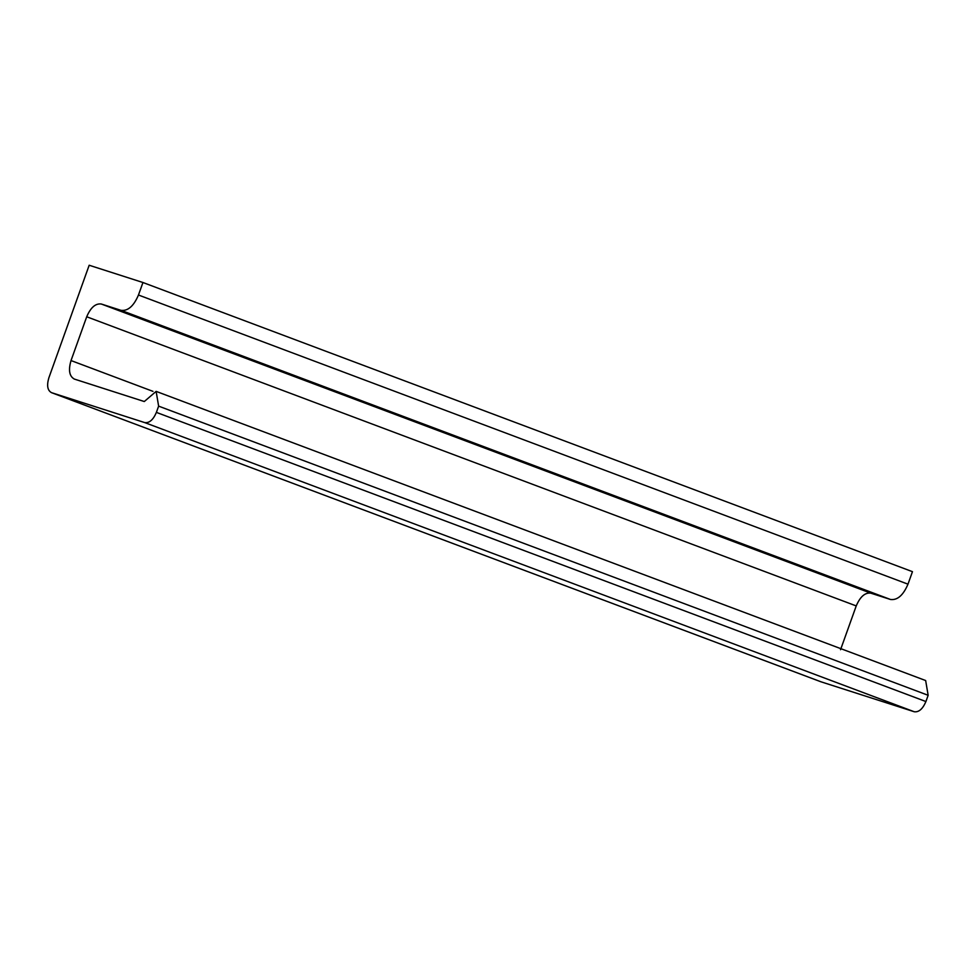 <?xml version="1.0" encoding="UTF-8"?>
<svg xmlns="http://www.w3.org/2000/svg" width="977" height="977" viewBox="0 0 977 977"><rect width="100%" height="100%" fill="white"/><g stroke="black" fill="none" stroke-linecap="round" stroke-linejoin="round"><path stroke-width="1.47" d="M247.45 357.948C254.655 360.696 255.913 361.331 251.236 359.866L229.522 352.196C221.791 349.241 220.912 348.728 226.872 350.645L247.45 357.948M254.13 360.672L251.236 359.866M222.841 349.473L226.872 350.645M760.46 550.723C767.666 553.458 768.923 554.106 764.246 552.64L742.532 544.971C734.802 542.015 733.922 541.502 739.882 543.42L760.46 550.723M767.14 553.446L764.246 552.64M735.852 542.247L739.882 543.42M74.142 379.003L74.386 379.088C69.343 376.353 68.219 370.185 71.028 360.562L86.709 316.768C90.653 307.523 95.514 303.261 101.278 304.006L120.989 310.332L890.511 599.487L870.788 593.161C865.024 592.416 860.175 596.678 856.231 605.923L840.55 649.717M158.628 406.139L928.15 695.294L925.659 680.542L156.137 391.386L158.628 406.139L156.393 412.392C153.23 419.792 149.347 423.2 144.743 422.601L51.537 392.669C47.494 390.495 46.603 385.549 48.85 377.855L89.176 265.243L142.947 282.512L912.457 571.667L907.987 584.173C903.249 595.274 897.423 600.379 890.511 599.487M928.15 695.294L925.915 701.547C922.752 708.948 918.868 712.355 914.264 711.757L820.863 681.763L51.537 392.669L821.059 681.824M142.947 282.512L138.465 295.017L907.987 584.173M120.989 310.332C127.902 311.223 133.727 306.119 138.465 295.017M74.386 379.088L144.291 401.535L156.137 391.386M101.278 304.006L870.788 593.161M144.743 422.601L914.264 711.757M156.393 412.392L925.915 701.547M71.028 360.562L152.974 391.362M86.709 316.768L856.231 605.923"/></g></svg>

